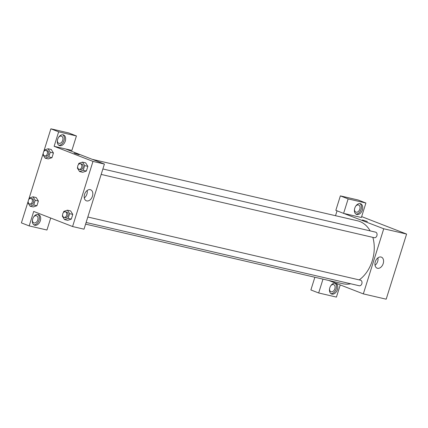 <?xml version="1.0" encoding="UTF-8"?>
<svg xmlns="http://www.w3.org/2000/svg" width="428" height="428" viewBox="0 0 428 428"><rect width="100%" height="100%" fill="white"/><g stroke="black" fill="none" stroke-linecap="round" stroke-linejoin="round"><path stroke-width="0.64" d="M361.66 216.605L406.6 234.062L386.19 299.188L363.335 293.892L328.779 280.468M337.435 289.558A5.703 3.889 -68.8 0 1 331.561 293.993A5.703 3.889 -68.8 0 1 329.999 287.268A5.703 3.889 -68.8 0 1 335.691 283.363A5.703 3.889 -68.8 0 1 337.435 289.558M322.996 279.131L318.662 292.971L336.435 297.091L340.249 284.925M330.946 293.656A5.703 3.889 111.2 0 0 336.135 289.055A5.703 3.889 111.2 0 0 335.006 283.197M330.764 285.77A3.804 2.595 -68.8 0 1 333.46 284.556A3.804 2.595 -68.8 0 1 333.706 284.631A3.804 2.595 -68.8 0 1 334.808 288.937A3.804 2.595 -68.8 0 1 331.197 291.794A3.804 2.595 -68.8 0 1 330.951 291.719A3.804 2.595 -68.8 0 1 329.555 288.895M318.662 292.971L310.883 289.954L314.869 277.248M377.491 268.286A5.917 4.034 -68.8 0 1 377.111 268.169A5.917 4.034 -68.8 0 1 375.495 261.192A5.917 4.034 -68.8 0 1 381.396 257.137A5.917 4.034 -68.8 0 1 383.119 263.841A5.917 4.034 -68.8 0 1 377.491 268.286M344.872 213.668L361.382 217.494L365.913 203.022L348.141 198.902L343.604 213.374L383.745 228.766L406.6 234.062M383.745 228.766L363.335 293.892M375.035 265.312A5.917 4.034 111.2 0 0 377.94 257.843M367.358 221.522L362.372 219.955M362.377 209.961A5.703 3.889 -68.8 0 1 356.503 214.396A5.703 3.889 -68.8 0 1 354.946 207.671A5.703 3.889 -68.8 0 1 360.633 203.765A5.703 3.889 -68.8 0 1 362.377 209.961M355.887 214.059A5.703 3.889 111.2 0 0 361.082 209.458A5.703 3.889 111.2 0 0 359.953 203.6M355.711 206.173A3.804 2.595 -68.8 0 1 358.407 204.959A3.804 2.595 -68.8 0 1 358.648 205.033A3.804 2.595 -68.8 0 1 359.755 209.34A3.804 2.595 -68.8 0 1 356.139 212.197A3.804 2.595 -68.8 0 1 355.898 212.122A3.804 2.595 -68.8 0 1 354.496 209.297M365.913 203.022L358.14 199.999L340.367 195.885L335.83 210.357L343.604 213.374M348.141 198.902L340.367 195.885M335.52 215.696L337.045 210.827M86.108 222.474L359.252 285.754A2.852 2.076 -77 0 0 361.885 283.587A2.852 2.076 -77 0 0 360.745 280.265A2.852 2.076 -77 0 0 360.542 280.201L87.82 217.017M101.169 174.426L374.313 237.706A2.852 2.076 -77 0 0 376.94 235.544A2.852 2.076 -77 0 0 375.805 232.217A2.852 2.076 -77 0 0 375.597 232.153L102.875 168.969M370.161 230.89A32.309 23.519 -77 0 0 359.857 221.517A32.309 23.519 -77 0 0 357.508 220.794L92.325 159.355M85.589 224.128L342.924 283.748A32.309 23.519 -77 0 0 350.709 283.775M359.22 279.896A32.309 23.519 -77 0 0 372.847 237.369M65.548 148.955L71.893 150.426L76.43 135.949L58.652 131.835L54.121 146.306L65.548 148.955L104.416 164.052L84.011 229.178L72.583 226.53L33.71 211.432L29.174 225.904L21.4 222.881L28.178 201.251M76.43 135.949L68.657 132.931L50.879 128.812L43.71 151.689M43.239 153.203L28.655 199.737M33.662 216.937A3.804 2.595 -68.8 0 1 36.359 215.723A3.804 2.595 -68.8 0 1 36.599 215.798A3.804 2.595 -68.8 0 1 37.707 220.104A3.804 2.595 -68.8 0 1 34.09 222.956A3.804 2.595 -68.8 0 1 33.849 222.881A3.804 2.595 -68.8 0 1 32.448 220.062M33.844 224.823A5.703 3.889 111.2 0 0 39.034 220.222A5.703 3.889 111.2 0 0 37.905 214.364M40.328 220.725A5.703 3.889 -68.8 0 1 34.454 225.16A5.703 3.889 -68.8 0 1 32.897 218.435A5.703 3.889 -68.8 0 1 38.584 214.53A5.703 3.889 -68.8 0 1 40.328 220.725M58.609 137.34A3.804 2.595 -68.8 0 1 61.306 136.125A3.804 2.595 -68.8 0 1 61.546 136.2A3.804 2.595 -68.8 0 1 62.584 140.684A3.804 2.595 -68.8 0 1 58.791 143.284A3.804 2.595 -68.8 0 1 57.395 140.464M58.786 145.226A5.703 3.889 111.2 0 0 63.981 140.625A5.703 3.889 111.2 0 0 62.846 134.767M65.275 141.128A5.703 3.889 -68.8 0 1 59.401 145.563A5.703 3.889 -68.8 0 1 57.839 138.838A5.703 3.889 -68.8 0 1 63.531 134.932A5.703 3.889 -68.8 0 1 65.275 141.128M58.652 131.835L50.879 128.812M50.707 218.034L46.952 230.023L29.174 225.904M28.992 199.245L29.372 198.03L33.026 196.81L36.198 197.543L38.381 201.032L36.904 205.729L33.256 206.954M63.408 212.614L63.788 211.395L67.442 210.18L70.615 210.913L72.792 214.396L71.321 219.099L67.667 220.318L64.494 219.58L62.317 216.097L62.584 215.236M85.659 162.865L87.852 166.348L86.376 171.05L82.727 172.27L79.555 171.532L77.372 168.049L77.645 167.188M44.052 151.196L44.432 149.982L48.08 148.762L51.258 149.495L53.436 152.983L51.965 157.681L48.311 158.906L45.138 158.162L42.961 154.685L43.228 153.823M54.121 146.306L92.988 161.404L72.583 226.53M86.734 200.919A5.917 4.034 -68.8 0 1 86.36 200.807A5.917 4.034 -68.8 0 1 84.739 193.831A5.917 4.034 -68.8 0 1 90.64 189.775A5.917 4.034 -68.8 0 1 92.362 196.479A5.917 4.034 -68.8 0 1 86.734 200.919M92.988 161.404L104.416 164.052M84.279 197.95A5.917 4.034 111.2 0 0 87.184 190.476M79.143 154.743L74.156 153.181M78.463 164.566L78.848 163.346L82.497 162.132L84.674 165.615L83.203 170.312L79.555 171.532M79.11 169.311L80.384 169.606A2.852 2.076 -77 0 0 83.011 167.444A2.852 2.076 -77 0 0 81.876 164.117A2.852 2.076 -77 0 0 81.668 164.052L80.4 163.758A2.852 2.076 -77 0 0 77.736 166.069A2.852 2.076 -77 0 0 79.11 169.311A2.852 2.076 -77 0 0 81.743 167.15A2.852 2.076 -77 0 0 80.603 163.822A2.852 2.076 -77 0 0 80.4 163.758M82.497 162.132L85.67 162.865M84.674 165.615L87.852 166.348L86.376 171.05L82.727 172.265M83.203 170.312L86.376 171.05M67.442 210.18L69.62 213.663L68.148 218.36L64.494 219.58M64.056 217.36L65.323 217.654A2.852 2.076 -77 0 0 67.95 215.493A2.852 2.076 -77 0 0 66.816 212.165A2.852 2.076 -77 0 0 66.613 212.101L65.34 211.806A2.852 2.076 -77 0 0 62.675 214.118A2.852 2.076 -77 0 0 64.056 217.36A2.852 2.076 -77 0 0 66.682 215.198A2.852 2.076 -77 0 0 65.548 211.871A2.852 2.076 -77 0 0 65.34 211.806M69.62 213.663L72.792 214.396L71.321 219.099L67.667 220.313M68.148 218.36L71.321 219.099M48.08 148.762L50.263 152.245L48.787 156.948L45.138 158.162M44.699 155.947L45.967 156.241A2.852 2.076 -77 0 0 48.594 154.075A2.852 2.076 -77 0 0 47.46 150.752A2.852 2.076 -77 0 0 47.251 150.688L45.983 150.394A2.852 2.076 -77 0 0 43.319 152.7A2.852 2.076 -77 0 0 44.699 155.947A2.852 2.076 -77 0 0 47.326 153.78A2.852 2.076 -77 0 0 46.192 150.458A2.852 2.076 -77 0 0 45.983 150.394M50.263 152.245L53.436 152.983L51.965 157.681L48.311 158.9M48.787 156.948L51.965 157.681M33.026 196.81L35.203 200.293L33.732 204.996L30.078 206.21L27.9 202.728L28.173 201.872M29.639 203.996L30.907 204.29A2.852 2.076 -77 0 0 33.539 202.123A2.852 2.076 -77 0 0 32.405 198.801A2.852 2.076 -77 0 0 32.196 198.736L30.928 198.442A2.852 2.076 -77 0 0 28.264 200.748A2.852 2.076 -77 0 0 29.639 203.996A2.852 2.076 -77 0 0 32.266 201.829A2.852 2.076 -77 0 0 31.132 198.506A2.852 2.076 -77 0 0 30.928 198.442M30.078 206.21L33.256 206.949L36.904 205.729L38.381 201.032L35.203 200.293M33.732 204.996L36.904 205.729"/></g></svg>

